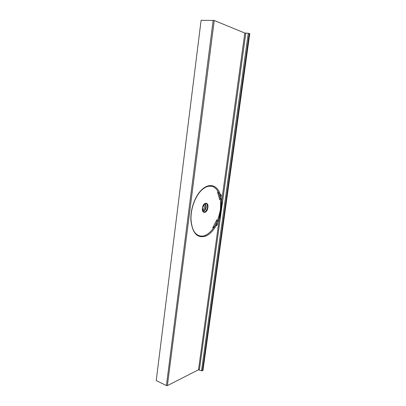 <?xml version="1.0" encoding="UTF-8"?>
<svg xmlns="http://www.w3.org/2000/svg" width="406" height="406" viewBox="0 0 406 406"><rect width="100%" height="100%" fill="white"/><g stroke="black" fill="none" stroke-linecap="round" stroke-linejoin="round"><path stroke-width="0.61" d="M202.574 207.547L202.741 210.719C204.467 212.937 206.015 212.028 207.395 207.989L207.471 207.537C207.557 204.015 206.512 202.868 204.33 204.091L202.594 207.537C203.31 205.345 203.888 204.198 204.33 204.091M204.583 204.33L204.005 204.426C205.466 203.903 206.177 204.822 206.136 207.167L206.111 207.38C205.38 210.415 204.213 211.389 202.604 210.293L203.051 210.612C204.127 210.805 204.984 209.699 205.634 207.299L205.654 207.096C205.649 205.355 205.294 204.436 204.583 204.33L204.543 204.32M202.503 207.542C203.487 201.746 208.826 201.858 207.887 207.557L207.801 208.055C206.877 213.774 201.513 213.83 202.416 208.06L202.594 207.537C202.386 209.105 202.432 210.166 202.741 210.719L202.741 210.719M202.584 210.212C203.492 209.745 204.106 208.679 204.421 207.004L203.969 204.467M218.895 193.469L217.545 192.038L219.651 199.61L220.285 198.696L218.895 193.469C217.235 189.379 214.794 186.978 211.572 186.268L208.75 186.227C206.466 186.582 204.142 187.851 201.782 190.033L201.873 189.627C205.4 186.4 208.826 185.085 212.155 185.684C215.525 186.42 218.083 188.897 219.824 193.119L220.889 196.636L221.585 201.924L244.813 33.043L214.241 20.483L201.102 20.3L156.229 380.559L166.404 385.578L213.155 20.3M217.215 221.103L216.89 219.763L212.678 227.837L214.378 226.66L215.515 224.701L218.504 217.641L220.412 209.816L220.646 202.041L220.285 198.696L221.24 198.483M219.534 195.296L220.971 194.388L221.407 196.083L219.945 196.895M201.508 370.769L248.269 33.246L249.771 33.622L202.939 370.541L201.508 370.769L198.498 369.775L167.389 385.619L166.404 385.578M218.504 217.641L219.382 217.946L217.21 223.457L215.165 227.223C212.277 231.765 209.06 234.749 205.512 236.18C197.301 238.484 192.429 233.232 190.906 220.412C190.201 209.359 195.093 195.824 201.873 189.627M216.378 223.001L217.591 223.899L216.677 225.711L215.515 224.701M190.906 220.412L191.059 220.214C191.784 227.264 193.52 231.851 196.265 233.988C198.874 236.19 201.823 236.662 205.111 235.409C208.511 233.998 211.597 231.085 214.368 226.665M248.269 33.246L244.813 33.043M198.498 369.775L219.382 217.946L220.321 218.042L222.534 202.021L222.016 201.97L220.9 209.927L220.412 209.816M219.001 217.758L220.9 209.927L219.819 217.926M221.422 210.049L220.9 209.927L221.153 202.081L222.016 201.97M220.646 202.041L221.153 202.081M207.801 208.055L207.395 207.989M205.654 207.096L206.136 207.167M214.241 20.483L167.389 385.619M220.321 218.042L199.402 369.82M245.803 33.206L222.534 202.021M249.254 33.409L202.411 370.81M205.111 235.409L205.512 236.18M214.378 226.66L215.165 227.223M212.155 185.684L211.572 186.268M219.824 193.119L218.905 193.479M217.22 221.108L218.078 221.514M191.059 220.214C190.338 209.445 195.22 195.986 201.782 190.033"/></g></svg>
